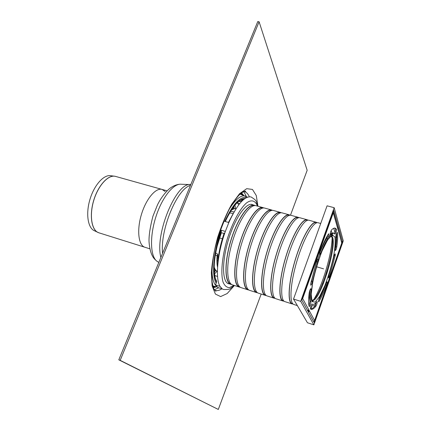 <?xml version="1.0" encoding="UTF-8"?>
<svg xmlns="http://www.w3.org/2000/svg" width="431" height="431" viewBox="0 0 431 431"><rect width="100%" height="100%" fill="white"/><g stroke="black" fill="none" stroke-linecap="round" stroke-linejoin="round"><path stroke-width="0.65" d="M118.805 359.837L120.19 360.359L259.096 21.787L257.776 21.55L118.805 359.837L218.307 409.45L261.186 294.05M259.096 21.787L307.168 170.299L290.472 215.231M120.19 360.359L218.307 409.45M232.788 207.968L232.955 208.809M214.875 269.698L214.277 270.318M233.548 206.923L233.952 208.647M215.624 270.382L214.342 271.605M241.446 199.736L242.567 200.474M216.631 286.798L213.393 287.719M241.549 192.905L243.757 195.442M165.138 191.52L162.061 189.43C155.753 187.442 145.964 199.036 141.346 214.74C136.643 230.413 138.518 245.471 144.891 247.254L98.855 232.794C91.76 230.774 89.125 215.856 93.71 200.593C98.198 185.303 108.547 174.243 115.594 176.419L114.888 176.263C107.863 174.824 97.993 185.788 93.646 200.577C89.222 215.338 91.507 229.906 98.176 232.541L98.37 232.621M233.219 213.501L229.642 212.925M230.585 211.335L234.087 211.944M215.683 253.04L217.752 254.161L217.105 255.804L215.376 254.893M217.747 264.365L217.752 254.161M217.563 267.204C216.879 264.241 216.728 260.437 217.105 255.804M217.967 260.857L217.461 260.701M167.093 190.836L162.061 189.43C155.753 187.442 145.964 199.036 141.346 214.74C136.643 230.413 138.518 245.471 144.891 247.254L149.88 248.822M98.855 232.794L94.491 230.784C87.897 228.171 85.613 213.905 89.939 199.472C94.184 185.018 103.893 174.313 110.842 175.724L115.093 176.301M242.125 200.393L240.401 201.541L238.709 201.379M221.383 231.145L221.421 231.215C216.136 247.491 213.76 260.593 214.282 270.528C215.188 280.5 215.694 278.62 216.691 281.405L216.615 282.019C212.068 274.617 214.002 251.709 221.383 231.145L220.597 230.03L225.354 231.42L228.834 222.547C237.136 204.488 244.517 195.943 250.977 196.913C254.716 199.208 256.504 200.862 256.353 201.864L257.97 206.244M220.036 286.383L215.489 284.918L217.784 287.472L222.288 288.932L220.036 286.383C215.139 278.658 217.305 253.73 225.354 231.42M239.728 203.561L237.433 202.931L237.713 202.225M224.028 233.505L220.941 232.6M224.723 233.236L224.163 233.106M234.437 285.505L230.704 288.285C230.289 289.212 227.88 289.616 223.484 289.508L222.288 288.932M228.834 222.547L224.082 221.178L220.597 230.03M215.489 284.918L216.615 282.019M214.783 275.565L217.563 276.449M237.433 202.931L238.752 204.806M229.534 283.937L228.559 283.76C222.224 282.079 221.728 262.167 228.198 240.53C234.588 218.867 245.869 202.446 252.092 204.499L253.008 204.881M341.88 242.319L342.338 242.448L342.473 241.705L341.557 241.446M342.338 242.448L314.441 322.124L313.811 321.919M333.707 210.468L301.932 299.297L301.802 300.116L314.161 322.56L314.441 322.124M331.159 230.526L331.822 232.912M332.08 238.655C331.719 254.328 322.474 285.457 314.226 298.791M309.286 304.916L308.892 305.175M312.631 305.509L312.556 305.434C311.985 305.768 311.468 306.98 311.004 309.059M297.368 305.606L293.845 304.48C289.115 303.332 290.289 283.307 296.964 260.949C303.575 238.569 313.52 221.146 318.11 222.768L320.723 223.484M231.733 284.535L230.854 284.363C224.594 282.704 224.158 262.845 230.612 241.247C236.991 219.621 248.197 203.216 254.344 205.248L255.179 205.582M231.178 284.137L230.951 284.067C224.734 282.424 224.303 262.711 230.714 241.274C237.039 219.815 248.159 203.534 254.268 205.549L254.495 205.614M217.72 265.157C218.07 255.384 220.225 244.689 224.174 233.079M228.462 222.439L232.859 214.175M292.832 303.823L292.137 303.596C287.396 302.443 288.522 282.569 295.133 260.405C301.689 238.219 311.597 220.952 316.198 222.574L316.904 222.768M293.01 303.99L292.04 303.903C287.262 302.745 288.393 282.72 295.057 260.383C301.662 238.025 311.645 220.629 316.284 222.261L317.141 222.719M292.04 303.903L284.848 301.608C279.897 300.385 280.834 280.382 287.472 258.131C294.05 235.859 304.184 218.582 309.005 220.263L316.284 222.261M283.787 300.93L283.162 300.73C278.194 299.507 279.083 279.649 285.667 257.593C292.186 235.515 302.282 218.393 307.109 220.074L307.739 220.246M284.013 301.14L283.059 301.037C278.06 299.798 278.954 279.8 285.586 257.571C292.159 235.321 302.33 218.075 307.19 219.767L308.046 220.198M283.059 301.037L275.937 298.758C270.76 297.465 271.465 277.483 278.076 255.341C284.622 233.176 294.933 216.044 299.981 217.784L307.19 219.767M274.816 298.069L274.261 297.891C269.079 296.593 269.736 276.761 276.287 254.807C282.779 232.837 293.053 215.861 298.101 217.601L298.667 217.752M275.102 298.317L274.164 298.193C268.944 296.884 269.601 276.907 276.206 254.786C282.747 232.643 293.096 215.538 298.187 217.294L299.039 217.703M274.164 298.193L267.101 295.941C261.709 294.572 262.183 274.612 268.766 252.571C275.28 230.515 285.775 213.528 291.038 215.328L298.187 217.294M265.932 295.235L265.442 295.079C260.049 293.705 260.48 273.895 266.999 252.049C273.459 230.186 283.905 213.35 289.179 215.144L289.67 215.279M266.272 295.515L265.345 295.38C259.909 293.996 260.34 274.041 266.913 252.022C273.421 229.987 283.948 213.027 289.26 214.837L290.111 215.231M265.345 295.38L258.347 293.145C252.738 291.706 252.992 271.767 259.543 249.835C266.024 227.886 276.691 211.039 282.176 212.892L289.26 214.837M257.124 292.423L256.704 292.288C251.095 290.844 251.305 271.061 257.803 249.317C264.225 227.557 274.849 210.861 280.333 212.715L280.759 212.833M257.517 292.735L256.607 292.584C250.955 291.135 251.165 271.201 257.711 249.29C264.181 227.358 274.886 210.543 280.414 212.408L281.26 212.785M256.607 292.584L249.673 290.37C243.854 288.867 243.887 268.949 250.411 247.125C256.854 225.273 267.699 208.572 273.394 210.479L280.414 212.408M248.396 289.637L248.046 289.524C242.227 288.01 242.222 268.249 248.687 246.613C255.077 224.95 265.873 208.394 271.568 210.306L271.923 210.403M248.849 289.977L247.944 289.821C242.087 288.301 242.077 268.389 248.595 246.586C255.033 224.756 265.911 208.076 271.649 209.999L272.489 210.36M247.944 289.821L241.074 287.622C235.051 286.049 234.868 266.159 241.36 244.436C247.777 222.692 258.783 206.12 264.688 208.087L271.649 209.999M239.749 286.874L239.464 286.782C233.446 285.203 233.219 265.464 239.658 243.93C246.02 222.374 256.973 205.953 262.878 207.914L263.174 207.995M240.25 287.245L239.361 287.078C233.3 285.489 233.074 265.604 239.561 243.903C245.972 222.175 257.011 205.635 262.958 207.613L263.794 207.963M239.361 287.078L232.551 284.902C226.329 283.259 225.93 263.395 232.395 241.775C238.779 220.128 249.953 203.701 256.062 205.722L262.958 207.613M333.799 210.495L342.473 241.705M334.17 207.694L343.265 240.859L313.87 324.85L300.719 301.339L334.17 207.694L327.086 205.813L293.522 299.06L300.719 301.339M313.87 324.85L307.443 322.754L293.522 299.06M335.48 247.394L335.846 246.753M336.013 245.578L335.609 246.284M318.978 251.564L316.753 257.781M302.314 298.225L302.681 298.548L301.84 299.604M333.265 211.546L333.287 212.79L332.964 212.386M307.513 310.487L308.138 310.034L309 311.618L307.885 310.261M309 311.618L308.386 312.066M307.923 311.23L308.278 310.983M313.644 321.612L314.582 320.659M322.894 282.898L322.383 284.169M314.662 306.102L315.804 302.864M341.735 243.127L341.287 241.166M337.548 227.907L338.163 229.044L337.548 226.862M336.703 238.321L335.911 235.655M334.952 232.411L333.729 228.279M313.666 321.661L314.619 320.556L341.826 242.82L333.255 211.573M320.718 253.229L319.748 254.689C319.419 254.209 319.603 252.959 320.298 250.939C323.067 243.865 325.75 238.268 328.347 234.146L328.778 233.769C329.09 234.776 328.745 236.355 327.749 238.51C325.475 242.141 323.131 247.049 320.718 253.229L319.754 252.949C322.172 246.774 324.516 241.872 326.795 238.241L327.932 234.814M310.94 301.77C310.789 304 310.228 305.617 309.264 306.619L309.146 306.441C308.434 303.559 308.461 298.974 309.237 292.692C309.695 290.392 310.255 289.029 310.934 288.598L311.058 289.664C310.368 295.17 310.331 299.206 310.94 301.77L310.008 301.479C309.41 298.985 309.42 295.095 310.051 289.81M308.968 305.617L310.008 301.479M326.192 283.162L327.075 281.75C327.328 282.16 327.151 283.264 326.536 285.058C324.064 291.572 321.585 297.007 319.102 301.361L318.633 301.835C318.38 300.973 318.714 299.529 319.63 297.503C321.817 293.689 324.004 288.905 326.192 283.162M318.633 300.337C320.987 296.097 323.331 290.914 325.658 284.794L326.078 283.458M335.781 237.034C335.964 234.836 336.476 233.3 337.317 232.417L337.451 232.692C337.866 236.14 337.629 240.891 336.746 246.941C336.32 249.021 335.83 250.244 335.275 250.61L335.194 249.522C335.964 244.194 336.164 240.035 335.781 237.034M335.286 248.876L335.857 246.688C336.659 241.171 336.918 236.721 336.638 233.327M333.847 257.038C334.311 255.152 334.768 254.101 335.221 253.881L335.21 255.47L329.693 276.061L328.632 277.995C328.39 277.72 328.508 276.794 328.977 275.22L333.847 257.038M328.767 275.932L334.246 255.583M316.85 301.678L317.135 301.495C317.361 302.637 316.963 304.189 315.934 306.15C313.978 308.612 312.351 309.663 311.058 309.296L310.509 309.011C310.455 307.05 310.977 305.401 312.082 304.054L312.642 304.361C313.757 304.674 315.158 303.78 316.85 301.678M310.616 309.086C311.845 309.092 313.315 308.02 315.034 305.865L316.311 302.32M312.378 281.718C311.866 283.824 311.333 284.999 310.778 285.252L310.74 283.603L316.769 260.83L317.976 258.74C318.277 259.063 318.164 260.103 317.642 261.859L312.378 281.718L311.424 281.427L317.081 259.985M310.724 283.706L311.424 281.427M330.555 234.766L330.324 234.879C330.054 233.559 330.464 231.905 331.547 229.917C332.98 228.457 334.187 227.859 335.162 228.123L336.455 229.238C336.455 231.285 335.959 232.907 334.968 234.108L333.793 233.123L330.184 234.663M330.178 233.952L332.861 232.864L333.793 233.123M334.451 233.494C335.313 231.689 335.679 230.186 335.533 228.98L334.677 228.064M324.807 277.284L327.172 270.555M335.711 245.277L336.04 245.352M308.952 295.251L309.711 299.766M311.963 301.102L312.631 300.806M331.843 236.096L331.45 235.488M327.538 236.49L325.728 238.742M330.744 236.032C338.351 239.523 319.953 301.49 311.667 300.262M323.573 268.847L316.532 266.757M222.337 238.785L219.26 237.874M234.281 285.645L227.164 293.554L220.64 296.576L215.414 294.082L212.149 285.968L211.346 272.818C212.127 261.903 214.229 250.099 217.65 237.395C221.717 224.885 226.399 213.846 231.7 204.278L239.55 193.691L246.715 188.676L252.453 189.435L256.273 195.529L257.921 206.045M243.946 191.504L244.862 191.752L244.172 191.418M245.207 191.892C246.909 192.673 248.283 194.3 249.317 196.757M221.9 288.802C219.729 290.246 217.73 290.833 215.909 290.564M214.783 290.397L215.543 290.494L214.638 290.203M215.829 270.544L214.363 271.966M233.764 206.632L234.216 208.626M217.073 271.341L214.536 273.804M234.906 205.188L235.692 208.636M239.539 200.771L240.401 201.541M241.98 199.558L243.192 199.381M225.219 221.507C232.449 206.153 239.011 198.497 244.91 198.546M216.168 283.172C211.438 275.63 213.426 251.93 221.071 230.704M224.766 221.378C232.961 203.992 240.175 196.078 246.419 197.635M216.103 285.85L215.759 285.494C213.022 282.364 211.772 276.217 212.009 267.053M229.103 209.466C235.466 199.305 240.913 194.839 245.449 196.073L246.812 196.751M213.733 286.152L212.898 286.152M240.277 193.945L240.977 194.403M214.331 286.286L212.968 286.405M240.471 193.772L241.549 194.618M215.581 286.567L213.183 287.105M241.037 193.303L242.75 195.065M216.076 286.674L213.28 287.412M241.285 193.104L243.229 195.243M216.534 286.777L213.372 287.671M241.505 192.937L243.666 195.405M221.383 232.729L216.868 247.065M162.579 253.283C159.96 229.718 177.249 188.412 190.448 185.438M160.871 257.436C154.508 234.06 176.538 181.559 190.814 184.554M158.807 262.457L156.378 260.809C150.155 255.141 149.794 235.272 156.124 216.103C162.395 196.902 173.774 183.073 181.397 184.258L190.136 184.56M231.108 210.495C232.95 209.024 234.599 208.432 236.043 208.706L234.055 208.647L231.959 209.18M214.245 267.279C214.988 269.52 216.044 270.916 217.407 271.476L215.705 270.436L214.239 268.847M233.958 285.354L229.486 287.612C226.803 287.574 224.686 285.796 223.123 282.283C220.559 273.906 221.954 257.372 226.916 240.148C232.158 223.005 240.013 208.388 246.731 202.769C251.623 199.348 255.405 200.674 257.485 206.11M302.681 298.548L333.287 212.79L341.788 242.955L314.614 320.545L302.681 298.548M323.449 290.311L324.284 287.924M327.749 238.51L326.795 238.241M311.058 289.664L310.234 289.411M326.536 285.058L325.658 284.794M319.102 301.361L318.509 301.177M337.451 232.692L337.053 232.578M336.746 246.941L335.857 246.688M335.21 255.47L334.375 255.227M329.693 276.061L328.815 275.797M315.934 306.15L315.034 305.865M317.642 261.859L316.677 261.574M336.455 229.238L335.533 228.98M332.834 234.793C331.735 234.06 330.232 234.884 328.314 237.265M319.549 254.629L318.04 258.783M309.776 292.433L309.948 290.052M310.864 283.356L311.397 280.479M320.066 251.596L324.882 241.554M331.784 235.315L332.339 235.859M312.917 301.274L312.152 301.425M312.028 301.528L315.104 302.169L319.705 296.361L324.904 285.484C328.363 276.346 331.207 266.945 333.438 257.275C335.076 248.224 335.555 241.43 334.865 236.888L332.193 234.938L327.657 239.819L322.135 250.842C318.326 260.69 315.239 270.883 312.874 281.405L311.182 294.195L312.028 301.528M330.717 236.032L331.143 236.08C339.838 237.524 320.109 303.974 312.033 300.439L311.651 300.245M215.543 290.494C216.071 290.472 216.173 290.736 215.845 291.281L214.088 289.303C213.539 288.474 212.86 285.963 212.063 281.772C211.476 272.915 212.348 262.28 214.67 249.867C218.452 234.771 223.42 221.022 229.561 208.626C233.834 201.563 237.169 196.892 239.561 194.607C242.874 191.876 244.867 190.761 245.546 191.262C245.826 191.79 245.6 191.951 244.862 191.752M225.278 221.523C229.082 213.372 232.939 207.214 236.856 203.039C240.654 199.693 239.555 200.857 240.697 200.081L243.73 199.445M240.121 194.085L247.399 197.199M217.035 286.89L212.844 285.952M243.493 191.698C244.108 192.091 245.023 193.659 246.252 196.412M214.363 289.788L218.673 287.763M156.782 261.17L154.379 258.859C151.346 255.416 149.557 249.56 149.013 241.279C148.91 234.981 150.22 226.614 152.946 216.179L157.493 204.849C161.458 196.568 167.783 189.521 171.242 187.388C174.14 185.545 176.931 184.5 179.619 184.258M162.061 189.43L115.594 176.419M254.344 205.248L251.106 204.359M230.854 284.363L227.654 283.339M312.556 305.434L314.808 306.145M312.642 304.361L311.893 304.124M312.033 300.439C313.095 301.183 313.289 301.652 312.62 301.856L312.082 301.323C309.318 297.228 313.17 274.1 320.632 254.624C324.575 244.038 329.823 236.156 331.153 235.682L332.409 235.207C332.883 235.676 332.463 235.967 331.143 236.08"/></g></svg>
